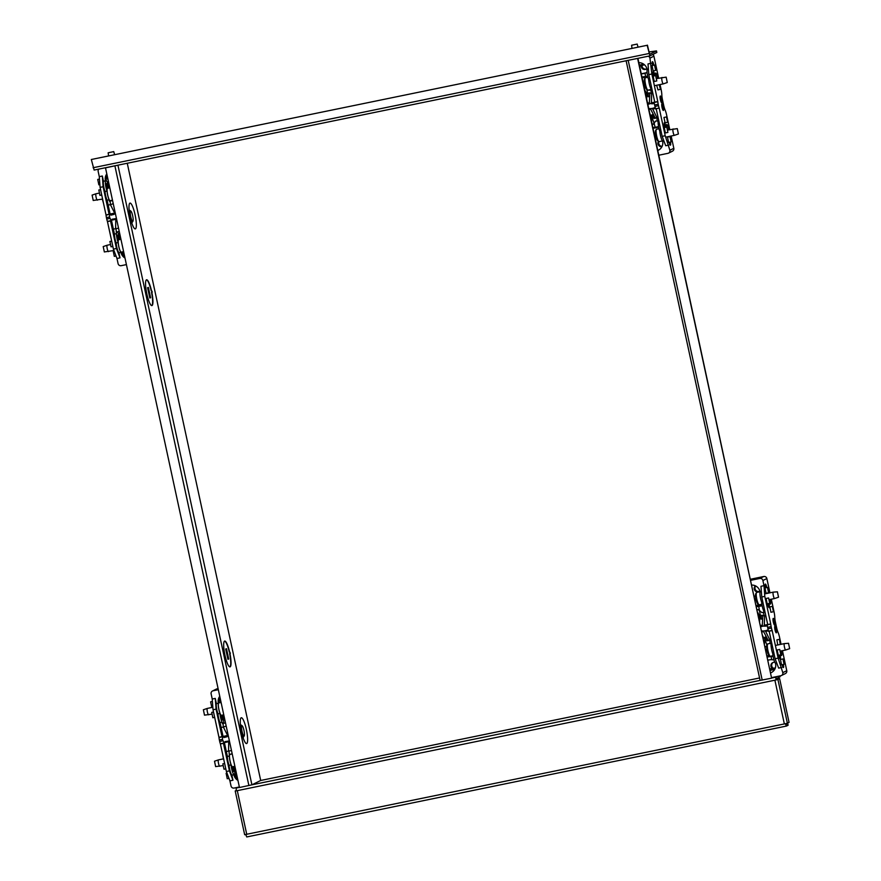 <?xml version="1.0" encoding="UTF-8"?>
<svg xmlns="http://www.w3.org/2000/svg" width="881" height="881" viewBox="0 0 881 881"><rect width="100%" height="100%" fill="white"/><g stroke="black" fill="none" stroke-linecap="round" stroke-linejoin="round"><path stroke-width="1.32" d="M639.397 65.172L643.659 64.126M644.11 64.875L639.606 66.152M637.095 44.094L631.589 45.25L637.095 44.094M113.671 151.631L108.154 152.798L113.671 151.631M649.627 54.314L656.488 50.922L648.912 51.968M647.15 45.294L91.327 159.494L647.15 45.294L649.936 55.866L656.83 52.475L656.488 50.922M91.327 159.494L94.146 170.066L649.914 55.877M649.616 54.325L647.436 45.151M757.715 612.438L760.193 617.085A7.61 1.509 78.4 0 0 760.017 616.953A7.61 1.509 78.4 0 0 759.158 619.134M650.343 115.818A7.61 1.509 78.4 0 0 651.764 117.008A7.61 1.509 78.4 0 0 651.929 116.688M627.679 60.448L626.16 60.756M760.149 680.396L771.613 678.183L637.635 58.531M771.613 678.183L637.921 58.388M130.245 217.189A13.182 2.61 -101.6 0 1 129.639 203.346A13.182 2.61 -101.6 0 1 135.079 214.799A13.182 2.61 -101.6 0 1 134.87 228.818A13.182 2.61 -101.6 0 1 130.245 217.189M241.526 731.847A13.182 2.61 -101.6 0 1 240.909 718.004A13.182 2.61 -101.6 0 1 246.361 729.457A13.182 2.61 -101.6 0 1 246.14 743.487A13.182 2.61 -101.6 0 1 241.526 731.847M227.926 659.296L225.701 649.011L226.494 648.702L228.719 658.999L227.926 659.296M228.234 659.241L225.701 649.011M149.814 298.009L147.59 287.713L148.371 287.415L150.596 297.712L149.814 298.009M150.122 297.943L147.59 287.713M230.359 653.339L229.941 653.548A13.182 2.61 -101.6 0 1 230.018 666.884A13.182 2.61 -101.6 0 1 225.118 655.938L224.776 654.396A13.182 2.61 -101.6 0 1 224.71 641.06A13.182 2.61 -101.6 0 1 229.6 652.006L230.359 653.339L229.743 651.94M229.6 652.006L229.302 652.072A13.182 2.61 78.4 0 0 224.556 641.115M229.853 666.895A13.182 2.61 78.4 0 0 229.633 653.614M152.248 292.051L151.829 292.261A13.182 2.61 -101.6 0 1 151.895 305.597A13.182 2.61 -101.6 0 1 147.006 294.65L146.664 293.098A13.182 2.61 -101.6 0 1 146.598 279.773A13.182 2.61 -101.6 0 1 151.488 290.719L152.248 292.051L151.631 290.653M151.488 290.719L151.191 290.774A13.182 2.61 78.4 0 0 146.444 279.828M151.741 305.597A13.182 2.61 78.4 0 0 151.521 292.327M760.094 680.407L251.911 784.828L117.933 165.176L105.5 167.864L239.478 787.515L251.911 784.828L260.699 780.478L127.26 163.26M116.402 165.496L105.5 167.864M774.773 669.296L770.247 670.408M770.016 669.329L774.542 668.062L769.906 668.811M244.709 834.681L785.412 723.719L784.354 723.94L774.895 680.198L777.912 679.438L787.372 723.18L789.068 722.354L779.608 678.601L777.912 679.438M245.788 834.582L246.757 834.395L237.297 790.653L774.895 680.198M237.661 787.328L236.218 788.043L236.284 790.863L237.297 790.653M779.905 675.925L780.092 676.784L776.172 678.722L775.952 679.967M775.908 679.989L775.842 677.181L777.284 676.465M785.676 723.653L786.061 724.534L787.768 723.686L788.099 725.239L786.381 726.076L785.367 723.73M245.744 834.604L246.757 836.95L786.359 726.076M759.565 677.974L260.699 780.478M785.797 724.094L787.768 723.686M785.412 723.719L787.372 723.18M236.284 790.852L235.205 790.973L236.207 790.466M776.194 679.813L779.608 678.601M774.729 624.398L773.606 619.035L774.729 624.398L774.135 624.596M767.902 643.879A6.332 1.255 78.4 0 0 767.836 643.879A6.332 1.255 78.4 0 0 767.769 643.901A6.332 1.255 78.4 0 0 767.604 644.066A6.332 1.255 78.4 0 0 767.88 650.332A6.332 1.255 78.4 0 0 770.104 656.202A6.332 1.255 78.4 0 0 770.379 656.279A6.332 1.255 78.4 0 0 770.435 656.257M789.662 648.658L788.517 643.295L789.662 648.658L785.72 650.002A3.271 0.65 -101.6 0 1 785.72 650.002A3.271 0.65 -101.6 0 1 785.709 650.002A3.271 0.65 -101.6 0 1 784.431 647.017A3.271 0.65 -101.6 0 1 784.365 643.615A3.271 0.65 -101.6 0 1 784.387 643.604A3.271 0.65 -101.6 0 1 784.409 643.604A3.271 0.65 -101.6 0 1 784.464 643.604M770.104 656.202L768.926 655.387A5.275 1.046 -101.6 0 1 767.065 650.497A5.275 1.046 -101.6 0 1 766.844 645.266L767.604 644.066M756.768 592.406A6.332 1.255 78.4 0 0 756.702 592.417A6.332 1.255 78.4 0 0 756.647 592.439A6.332 1.255 78.4 0 0 756.482 592.594A6.332 1.255 78.4 0 0 756.746 598.871A6.332 1.255 78.4 0 0 758.97 604.729A6.332 1.255 78.4 0 0 759.246 604.807A6.332 1.255 78.4 0 0 759.312 604.784M778.54 597.186L777.394 591.834L778.54 597.186L774.597 598.529A3.271 0.65 -101.6 0 1 774.597 598.529A3.271 0.65 -101.6 0 1 774.575 598.54A3.271 0.65 -101.6 0 1 773.309 595.545A3.271 0.65 -101.6 0 1 773.232 592.142A3.271 0.65 -101.6 0 1 773.265 592.131A3.271 0.65 -101.6 0 1 773.276 592.131A3.271 0.65 -101.6 0 1 773.331 592.142M758.97 604.729L757.792 603.926A5.275 1.046 -101.6 0 1 755.942 599.036A5.275 1.046 -101.6 0 1 755.722 593.805L756.482 592.594M759.664 611.491L759.07 610.104M759.092 610.148L758.034 609.718M758.387 609.564L757.131 609.762M756.471 606.668L758.761 606.436L759.433 610.467L761.834 612.603L763.442 612.493L764.179 615.907L762.836 615.367L762.241 626.171L766.569 626.05L767.131 624.871L768.441 631.358L767.461 630.168L765.358 630.763L769.796 639.881L770.115 643.372L770.732 643.251L771.062 644.738A6.585 1.31 78.4 0 0 772.769 653.636A6.585 1.31 78.4 0 0 775.5 663.305L775.577 663.646A8.171 7.995 63.7 0 1 770.776 672.831M766.922 649.726L765.82 649.903M765.149 646.819L766.47 646.61M766.007 646.577L766.822 645.905L766.007 646.577M766.822 645.321L766.8 644.529M767.351 657.006L771.128 656.51L771.646 659.737L773.936 659.88M780.731 644.352L779.421 639.32L780.258 644.452M777.725 644.969L776.888 639.848L779.454 639.32M773.463 611.733L772.307 606.381L773.463 611.733M770.93 612.262L769.829 606.899M781.458 650.883A4.427 0.881 -101.6 0 1 781.568 655.53A4.427 0.881 -101.6 0 1 781.337 655.497A4.427 0.881 -101.6 0 1 780.841 654.803L779.718 649.44L780.819 654.814L778.286 655.332L777.152 649.969L779.718 649.44M769.719 603.331L768.584 597.968L769.719 603.331A4.427 0.881 -101.6 0 0 770.203 604.025A4.427 0.881 -101.6 0 0 770.446 604.069A4.427 0.881 -101.6 0 0 770.335 599.41M769.686 603.342L767.164 603.859L766.085 598.496M784.079 664.307L782.945 658.944L784.079 664.307M781.546 664.836L780.445 659.473M768.606 592.77L767.483 587.407L768.606 592.77M766.074 593.298L764.972 587.924M780.048 654.968A3.216 0.639 -101.6 0 1 780.313 659.12A3.216 0.639 -101.6 0 1 780.28 659.131A3.216 0.639 -101.6 0 1 778.848 655.211M768.926 603.507A3.216 0.639 -101.6 0 1 769.179 607.648A3.216 0.639 -101.6 0 1 769.157 607.659A3.216 0.639 -101.6 0 1 767.725 603.749M783.396 664.45A3.216 0.639 -101.6 0 1 783.418 667.556A3.216 0.639 -101.6 0 1 783.385 667.567A3.216 0.639 -101.6 0 1 782.152 664.715M765.523 587.814A3.216 0.639 -101.6 0 1 765.369 584.07A3.216 0.639 -101.6 0 1 765.402 584.059A3.216 0.639 -101.6 0 1 766.767 587.561M774.895 626.138A3.425 0.683 -101.6 0 1 774.928 626.127A3.425 0.683 -101.6 0 1 776.26 629.254A3.425 0.683 -101.6 0 1 776.337 632.822A3.425 0.683 -101.6 0 1 776.304 632.833A3.425 0.683 -101.6 0 1 774.972 629.706A3.425 0.683 -101.6 0 1 774.895 626.138M774.906 623.902A3.425 0.683 -101.6 0 1 774.674 625.103A3.425 0.683 -101.6 0 1 774.63 625.114A3.425 0.683 -101.6 0 1 773.298 621.986A3.425 0.683 -101.6 0 1 773.221 618.418A3.425 0.683 -101.6 0 1 773.254 618.407A3.425 0.683 -101.6 0 1 773.981 619.409M773.133 662.446A3.425 3.359 -116.3 0 0 773.265 668.172M772.185 668.36A3.425 3.359 63.7 0 1 774.873 662.347M755.678 585.953A3.425 3.359 -116.3 0 0 759.444 591.338M759.851 591.019A3.425 3.359 63.7 0 1 754.521 589.929A3.425 3.359 63.7 0 1 755.402 585.821M751.801 585.072A8.171 7.995 63.7 0 1 759.995 591.592L761.36 591.669M762.891 580.513A2.632 2.577 -116.3 0 0 759.796 578.465L763.761 576.504A2.632 2.577 63.7 0 1 766.855 578.553L762.891 580.513L764.003 585.667L760.964 586.283L761.768 597.01L767.714 624.552L767.01 624.695M759.796 578.465L750.766 580.315M764.003 585.667L764.796 596.393L770.765 624.122A4.218 0.837 78.4 0 0 771.15 626.622L771.459 628.065A4.218 0.837 -101.6 0 0 772.13 630.411L778.143 658.118L782.802 672.644A2.632 2.577 -116.3 0 1 780.83 675.738L771.8 677.588M781.689 667.49L778.661 668.117L775.115 658.746L769.157 631.214L768.441 631.358M776.745 663.052L775.5 663.305M782.449 650.674L786.766 670.683A2.632 2.577 63.7 0 1 785.412 673.569L781.447 675.518M781.062 644.286L779.553 637.315A7.378 1.465 -101.6 0 0 778.077 632.459L778.077 632.459A7.378 1.465 -101.6 0 1 776.602 627.602L775.467 622.393A7.378 1.465 -101.6 0 1 774.762 617.152L774.762 617.152A7.378 1.465 -101.6 0 0 774.069 611.921L771.316 599.212M769.939 592.814L766.855 578.553M770.952 672.666L770.952 672.666A8.171 7.995 -116.3 0 0 771.723 672.379M765.776 615.577L764.598 615.819L764.312 625.939M760.777 626.578L762.241 626.171M760.325 614.564L760.116 618.55L762.693 618.903M760.116 618.462L760.083 618.473A6.013 1.189 78.4 0 0 759.664 621.435M769.377 639.969L768.309 640.663L763.287 630.994L765.358 630.763M763.287 630.994L761.713 630.917M767.714 624.552L770.754 623.924M772.197 630.587L769.157 631.214M762.792 635.906A6.013 1.189 78.4 0 0 764.168 637.965L765.027 637.139L766.833 640.773L768.276 640.608M766.393 636.864L765.027 637.139M772.042 644.54L771.062 644.738M762.836 615.423L761.36 615.456L761.151 619.211M778.143 658.118L775.115 658.746M764.796 596.393L761.768 597.01M766.933 645.134L764.312 637.932M770.115 643.372L767.747 643.912M764.796 638.912L764.477 643.714M765.104 646.599L766.624 646.291M755.975 599.168L754.885 599.366M754.224 596.283L755.524 596.041M771.624 659.561L768.023 660.1M771.04 656.587L773.066 656.169A6.585 1.31 78.4 0 0 772.967 655.75M760.072 591.933A6.585 1.31 78.4 0 0 761.647 602.175A6.585 1.31 78.4 0 0 763.739 610.874L764.058 612.372L763.442 612.493M762.825 601.932L761.647 602.175M763.761 576.504L750.535 579.224M754.202 596.162L755.513 595.897M773.958 653.394L772.769 653.636M764.719 610.676L763.739 610.874M762.153 605.743L758.761 606.436M761.834 604.278A6.585 1.31 -101.6 0 1 761.988 604.895M760.182 614.586L759.433 610.467M750.623 579.643L753.134 579.269L750.689 579.962M240.436 725.096A6.332 1.255 -101.6 0 1 240.634 724.887A6.332 1.255 -101.6 0 1 240.689 724.865A6.332 1.255 -101.6 0 1 240.965 724.942L242.143 725.757A5.275 1.046 78.4 0 0 241.868 725.713A5.275 1.046 78.4 0 0 242.011 731.329A5.275 1.046 78.4 0 0 244.092 735.998A5.275 1.046 78.4 0 0 244.224 735.866A5.275 1.046 78.4 0 0 244.004 730.646A5.275 1.046 78.4 0 0 242.143 725.757M244.224 735.866L243.464 737.078A6.332 1.255 -101.6 0 1 243.299 737.243A6.332 1.255 -101.6 0 1 243.244 737.265A6.332 1.255 -101.6 0 1 242.914 737.144M221.461 715.295A6.332 1.255 -101.6 0 1 221.395 715.317A6.332 1.255 -101.6 0 1 218.929 709.535A6.332 1.255 -101.6 0 1 218.785 702.939A6.332 1.255 -101.6 0 1 218.851 702.928A6.332 1.255 -101.6 0 1 218.917 702.917M207.354 708.412A3.271 0.65 78.4 0 0 207.321 708.412A3.271 0.65 78.4 0 0 207.354 711.793A3.271 0.65 78.4 0 0 208.621 714.821A3.271 0.65 78.4 0 0 208.632 714.821A3.271 0.65 78.4 0 0 208.665 714.81M204.502 715.13L203.379 709.767M212.839 707.278L207.321 708.412A3.271 0.65 78.4 0 0 207.299 708.423A3.271 0.65 78.4 0 0 207.288 708.423L203.357 709.767M232.584 766.767A6.332 1.255 -101.6 0 1 232.529 766.778A6.332 1.255 -101.6 0 1 230.062 760.997A6.332 1.255 -101.6 0 1 229.919 754.411A6.332 1.255 -101.6 0 1 229.974 754.389A6.332 1.255 -101.6 0 1 230.04 754.389M218.477 759.874A3.271 0.65 78.4 0 0 218.444 759.885A3.271 0.65 78.4 0 0 218.411 759.896A3.271 0.65 78.4 0 0 218.477 763.254A3.271 0.65 78.4 0 0 219.743 766.283A3.271 0.65 78.4 0 0 219.765 766.283A3.271 0.65 78.4 0 0 219.787 766.272M215.636 766.591L214.501 761.228M223.631 758.816L218.444 759.885A3.271 0.65 78.4 0 0 218.433 759.885L214.49 761.228M214.678 717.376L212.85 717.751L211.726 712.388L213.521 712.013M225.8 768.849L223.983 769.212L222.849 763.86L224.644 763.486M212.817 706.969L211.748 707.19L210.614 701.827L212.409 701.452M227.243 778.716L226.142 773.353M233.146 766.657A3.216 0.639 -101.6 0 1 233.597 771.448A3.216 0.639 -101.6 0 1 233.564 771.459A3.216 0.639 -101.6 0 1 232.65 769.818A3.216 0.639 -101.6 0 1 232.033 766.503M222.023 715.185A3.216 0.639 -101.6 0 1 222.475 719.975A3.216 0.639 -101.6 0 1 222.441 719.986A3.216 0.639 -101.6 0 1 221.527 718.356A3.216 0.639 -101.6 0 1 220.911 715.031M218.94 701.375L219.248 702.84M234.709 773.771L234.875 775.291M219.226 702.851L219.204 702.851A6.585 1.31 -101.6 0 0 219.171 702.807L219.105 702.509A8.171 7.995 -116.3 0 1 219.887 696.893M223.422 758.86L222.541 753.762M216.572 726.153L215.427 720.834M237.936 780.401A8.171 7.995 63.7 0 1 233.928 774.928L231.824 775.005L232.958 780.236L229.412 770.864L223.455 743.333L224.17 743.19L222.408 739.368L222.728 736.516L224.181 737.485L227.034 736.736L227.617 735.492L223.356 727.023L223.036 723.532L222.408 723.653L222.089 722.167A6.585 1.31 -101.6 0 1 219.997 713.456A6.585 1.31 -101.6 0 1 218.422 703.214L218.345 702.873A8.171 7.995 63.7 0 1 219.754 696.298M239.357 786.986L234.126 788.055A2.632 2.577 -116.3 0 1 231.031 786.006L229.919 780.863L232.958 780.236M213.092 690.792A2.632 2.577 -116.3 0 0 212.475 691.001L216.44 689.041A2.632 2.577 63.7 0 1 217.056 688.832L213.092 690.792L218.334 689.713M212.475 691.001A2.632 2.577 -116.3 0 0 211.121 693.887L212.233 699.029L215.261 698.402L216.396 703.633L218.422 703.214M217.056 688.832L218.092 688.612M229.919 780.863L226.373 771.492L220.36 743.773A4.218 0.837 -101.6 0 1 219.688 741.428L219.369 739.985A4.218 0.837 78.4 0 1 218.995 737.496L213.026 709.756L212.233 699.029M235.932 771.117L234.764 772.637A6.585 1.31 -101.6 0 1 234.61 774.256L234.676 774.553A8.171 7.995 -116.3 0 0 237.716 779.377A6.85 6.707 -116.3 0 1 236.284 772.747M231.824 775.005A6.585 1.31 -101.6 0 1 229.093 765.336A6.585 1.31 -101.6 0 1 227.386 756.438L224.424 742.738M226.329 751.537L228.553 751.086L228.741 741.02L229.39 740.844M231.483 750.557L228.553 751.086M223.124 736.78L220.063 722.585L222.089 722.167M218.984 737.287L222.728 736.516M228.344 736.02L227.694 736.186M223.774 726.935L226.186 726.021M228.741 741.02L225.073 741.604L224.17 743.19M223.455 743.333L220.426 743.96M222.023 736.67L216.065 709.128L215.261 698.402M213.026 709.756L216.065 709.128M226.373 771.492L229.412 770.864M223.036 723.532L225.492 722.849M220.063 722.585A6.585 1.31 -101.6 0 1 217.97 713.874A6.585 1.31 -101.6 0 1 216.396 703.633M233.85 766.514A6.585 1.31 -101.6 0 1 234.764 772.637M219.314 698.226A6.85 6.707 -116.3 0 0 221.032 702.19M233.85 774.597A6.585 1.31 -101.6 0 1 231.119 764.928A6.585 1.31 -101.6 0 1 229.412 756.03L228.972 750.997M229.093 765.336L231.119 764.928M217.97 713.874L219.997 713.456M222.717 715.042A6.585 1.31 -101.6 0 1 223.179 723.268L222.408 723.653M227.386 756.438L229.412 756.03M232.177 753.729L229.71 754.411M663.448 109.74L662.292 104.387L663.448 109.74L662.864 109.938M656.62 129.221A6.332 1.255 78.4 0 0 656.554 129.221A6.332 1.255 78.4 0 0 656.499 129.243A6.332 1.255 78.4 0 0 656.334 129.397A6.332 1.255 78.4 0 0 656.598 135.674A6.332 1.255 78.4 0 0 658.834 141.544A6.332 1.255 78.4 0 0 659.109 141.621A6.332 1.255 78.4 0 0 659.164 141.599M665.728 137.139L674.439 135.344A3.271 0.65 -101.6 0 1 674.45 135.344A3.271 0.65 -101.6 0 1 674.439 135.344A3.271 0.65 -101.6 0 1 673.161 132.359A3.271 0.65 -101.6 0 1 673.084 128.956A3.271 0.65 -101.6 0 1 673.117 128.945A3.271 0.65 -101.6 0 1 673.139 128.934A3.271 0.65 -101.6 0 1 673.183 128.945M658.834 141.544L657.655 140.729A5.275 1.046 -101.6 0 1 655.794 135.839A5.275 1.046 -101.6 0 1 655.574 130.608L656.334 129.397M678.403 133.989L677.291 128.626L678.403 133.989M645.498 77.748A6.332 1.255 78.4 0 0 645.432 77.759A6.332 1.255 78.4 0 0 645.366 77.781A6.332 1.255 78.4 0 0 645.211 77.935A6.332 1.255 78.4 0 0 645.476 84.202A6.332 1.255 78.4 0 0 647.7 90.071A6.332 1.255 78.4 0 0 647.976 90.148A6.332 1.255 78.4 0 0 648.042 90.126M667.269 82.528L666.157 77.154L667.269 82.528L663.327 83.871A3.271 0.65 -101.6 0 1 663.327 83.871A3.271 0.65 -101.6 0 1 663.305 83.882A3.271 0.65 -101.6 0 1 662.027 80.887A3.271 0.65 -101.6 0 1 661.961 77.484A3.271 0.65 -101.6 0 1 661.994 77.473A3.271 0.65 -101.6 0 1 662.005 77.473A3.271 0.65 -101.6 0 1 662.06 77.484M647.7 90.071L646.522 89.267A5.275 1.046 -101.6 0 1 644.672 84.367A5.275 1.046 -101.6 0 1 644.44 79.147L645.211 77.935M666.157 77.154L656.797 78.541M645.421 87.186L644.198 87.384M643.526 84.29L644.617 84.124M652.744 54.49A2.632 2.577 63.7 0 1 653.911 56.175L649.947 58.135L651.863 74.004L657.832 101.744A4.218 0.837 78.4 0 0 658.206 104.244L658.514 105.687A4.218 0.837 -101.6 0 0 659.186 108.033L655.508 108.98L654.517 107.779L652.414 108.385L656.852 117.503L657.171 120.994L655.442 121.115L654.154 123.494L655.167 127.282L652.876 127.525M652.204 124.43L653.526 124.221M653.063 124.199L653.878 123.527L653.063 124.199M653.878 123.571L653.856 122.151M641.28 73.905L645.046 73.398L645.641 76.57L647.645 76.151M667.633 122.294L666.51 116.931L667.633 122.294L665.078 122.822L663.955 117.459L666.51 116.931M659.175 84.73L660.486 89.366L659.869 84.587M667.897 132.425L666.774 127.062L667.897 132.425M665.375 132.943L664.263 127.58M656.774 80.953L655.64 75.59L656.774 80.953M654.242 81.47L653.14 76.107M671.135 141.929L670 136.566L671.135 141.929M668.602 142.447L667.501 137.084M655.662 70.392L654.539 65.029L655.662 70.392M653.14 70.909L652.039 65.546M653.647 76.008A3.216 0.639 -101.6 0 1 653.217 71.273A3.216 0.639 -101.6 0 1 653.25 71.262A3.216 0.639 -101.6 0 1 654.748 75.777M664.77 127.47A3.216 0.639 -101.6 0 1 664.34 122.745A3.216 0.639 -101.6 0 1 664.373 122.734A3.216 0.639 -101.6 0 1 665.871 127.238M670.452 142.072A3.216 0.639 -101.6 0 1 670.474 145.167A3.216 0.639 -101.6 0 1 670.441 145.178A3.216 0.639 -101.6 0 1 669.208 142.326M652.59 65.436A3.216 0.639 -101.6 0 1 652.425 61.692A3.216 0.639 -101.6 0 1 652.458 61.681A3.216 0.639 -101.6 0 1 653.823 65.183M663.624 109.244A3.425 0.683 -101.6 0 1 663.393 110.444A3.425 0.683 -101.6 0 1 663.36 110.455A3.425 0.683 -101.6 0 1 662.027 107.328A3.425 0.683 -101.6 0 1 661.95 103.76A3.425 0.683 -101.6 0 1 661.983 103.749A3.425 0.683 -101.6 0 1 662.71 104.751M660.276 96.04A3.425 0.683 -101.6 0 1 660.31 96.029A3.425 0.683 -101.6 0 1 661.653 99.157A3.425 0.683 -101.6 0 1 661.73 102.725A3.425 0.683 -101.6 0 1 661.697 102.736A3.425 0.683 -101.6 0 1 660.354 99.608A3.425 0.683 -101.6 0 1 660.276 96.04M666.532 127.106A4.427 0.881 -101.6 0 1 666.642 124.617A4.427 0.881 -101.6 0 1 666.752 124.507A4.427 0.881 -101.6 0 1 668.756 129.837M655.398 75.645A4.427 0.881 -101.6 0 1 655.519 73.156A4.427 0.881 -101.6 0 1 655.629 73.046A4.427 0.881 -101.6 0 1 657.633 78.376M658.955 141.61A3.425 3.359 -116.3 0 0 662.116 146.334M661.95 146.664A3.425 3.359 63.7 0 1 658.525 141.323M642.029 65.579A3.425 3.359 -116.3 0 0 646.511 68.96M646.907 68.641A3.425 3.359 63.7 0 1 641.247 65.767M657.986 89.884L656.642 85.248M638.857 62.694A8.171 7.995 63.7 0 1 647.05 69.214L648.427 69.28M651.059 63.278L648.02 63.906L648.823 74.632L654.77 102.163L654.065 102.317L655.508 108.98M649.947 58.135A2.632 2.577 -116.3 0 0 648.306 56.208M659.252 108.209L665.21 135.74L669.868 150.255A2.632 2.577 -116.3 0 1 667.886 153.349L658.856 155.21M668.756 145.112L665.717 145.739L662.171 136.368L656.213 108.837M663.8 140.674L662.633 141.268A8.171 7.995 63.7 0 1 657.832 150.453M671.168 136.015L673.822 148.305A2.632 2.577 63.7 0 1 672.467 151.18L668.503 153.14M669.791 129.628L666.609 114.937A7.378 1.465 -101.6 0 0 665.133 110.081L665.133 110.081A7.378 1.465 -101.6 0 1 663.657 105.224L662.534 100.016A7.378 1.465 -101.6 0 1 661.829 94.774L661.829 94.774A7.378 1.465 -101.6 0 0 661.124 89.543L660.045 84.554M658.658 78.156L653.911 56.175M657.81 150.343L658.019 150.288A8.171 7.995 -116.3 0 0 658.779 150.001M651.654 93.441L651.378 103.551L649.297 103.782L649.892 92.99L652.832 93.199M647.832 104.2L649.297 103.782M647.249 92.208L647.172 96.161L649.749 96.525M647.183 96.084L647.139 96.095A6.013 1.189 78.4 0 0 646.72 99.057M656.433 117.591L655.365 118.285L650.343 108.616L652.414 108.385M650.343 108.616L648.768 108.539M651.378 103.551L653.625 103.672L654.065 102.317M651.257 102.857L657.81 101.546M649.848 113.528A6.013 1.189 78.4 0 0 651.224 115.587L652.094 114.761L653.889 118.395L655.332 118.23M653.449 114.486L652.094 114.761M657.171 120.994L657.799 120.873L658.118 122.36A6.585 1.31 78.4 0 0 659.825 131.258A6.585 1.31 78.4 0 0 662.556 140.927L659.109 141.621M659.098 122.162L658.118 122.36M649.892 93.045L648.416 93.078L648.207 96.833M665.21 135.74L662.171 136.368M651.863 74.004L648.823 74.632M654.154 123.494L651.367 115.554M651.83 116.931L651.533 121.336M652.16 124.221L653.845 123.88M645.619 76.46L641.952 76.988M644.892 73.497L647.05 72.396M647.854 77.253A6.585 1.31 78.4 0 0 647.755 76.636M656.202 137.513L655.079 137.722M654.407 134.628L655.541 134.419M647.128 69.555A6.585 1.31 78.4 0 0 648.702 79.797A6.585 1.31 78.4 0 0 650.795 88.496L651.235 93.529M649.881 79.543L648.702 79.797M658.878 128.097A6.585 1.31 -101.6 0 1 658.988 128.725M644.771 90.06L647.26 94.708M641.258 73.784L646.048 72.804A6.85 6.707 -116.3 0 0 646.764 72.616M655.167 127.282L658.559 126.589M661.014 131.016L659.825 131.258M651.775 88.298L650.795 88.496M648.284 90.093L650.497 90.115M647.381 92.197L646.786 89.444M129.166 210.438A6.332 1.255 -101.6 0 1 129.353 210.229A6.332 1.255 -101.6 0 1 129.419 210.207A6.332 1.255 -101.6 0 1 129.694 210.284L130.873 211.099A5.275 1.046 78.4 0 0 130.597 211.044A5.275 1.046 78.4 0 0 130.74 216.671A5.275 1.046 78.4 0 0 132.822 221.34A5.275 1.046 78.4 0 0 132.954 221.208A5.275 1.046 78.4 0 0 132.723 215.988A5.275 1.046 78.4 0 0 130.873 211.099M132.954 221.208L132.183 222.419A6.332 1.255 -101.6 0 1 132.029 222.574A6.332 1.255 -101.6 0 1 131.963 222.596A6.332 1.255 -101.6 0 1 131.643 222.486M110.191 200.637A6.332 1.255 -101.6 0 1 110.125 200.659A6.332 1.255 -101.6 0 1 107.658 194.877A6.332 1.255 -101.6 0 1 107.515 188.281A6.332 1.255 -101.6 0 1 107.581 188.259A6.332 1.255 -101.6 0 1 107.647 188.259M96.073 193.754A3.271 0.65 78.4 0 0 96.04 193.754A3.271 0.65 78.4 0 0 96.073 197.135A3.271 0.65 78.4 0 0 97.339 200.163A3.271 0.65 78.4 0 0 97.362 200.163A3.271 0.65 78.4 0 0 97.395 200.152M93.232 200.461L92.098 195.108M98.914 193.17L96.04 193.754A3.271 0.65 78.4 0 0 96.029 193.754A3.271 0.65 78.4 0 0 96.007 193.765L92.087 195.108M121.314 252.098A6.332 1.255 -101.6 0 1 121.248 252.12A6.332 1.255 -101.6 0 1 118.781 246.339A6.332 1.255 -101.6 0 1 118.649 239.753A6.332 1.255 -101.6 0 1 118.704 239.731A6.332 1.255 -101.6 0 1 118.77 239.72M107.207 245.215A3.271 0.65 78.4 0 0 107.174 245.215A3.271 0.65 78.4 0 0 107.152 245.226A3.271 0.65 78.4 0 0 107.207 248.596A3.271 0.65 78.4 0 0 108.473 251.625A3.271 0.65 78.4 0 0 108.484 251.625A3.271 0.65 78.4 0 0 108.517 251.614M104.354 251.933L103.198 246.581L107.152 245.226A3.271 0.65 78.4 0 0 107.141 245.226M101.733 194.998L99.916 195.373L98.837 189.999M112.856 246.46L111.039 246.834L109.905 241.471L111.7 241.108M98.837 184.801L97.725 179.438M114.299 256.338L113.197 250.975M107.174 188.997A3.216 0.639 -101.6 0 1 106.359 185.682A3.216 0.639 -101.6 0 1 106.502 183.6A3.216 0.639 -101.6 0 1 106.535 183.589A3.216 0.639 -101.6 0 1 108.044 188.171M118.296 240.458A3.216 0.639 -101.6 0 1 117.492 237.154A3.216 0.639 -101.6 0 1 117.636 235.062A3.216 0.639 -101.6 0 1 117.658 235.051A3.216 0.639 -101.6 0 1 119.166 239.632M105.995 178.997L106.271 180.473M121.864 251.999L121.93 252.913M110.753 236.714L109.596 231.384M103.628 203.775L102.339 199.139M124.992 258.023A8.171 7.995 63.7 0 1 120.983 252.55L118.88 252.627L120.014 257.858L116.468 248.486L110.521 220.955L111.226 220.801L109.464 216.99L109.784 214.138L111.237 215.107L114.09 214.358L114.673 213.103L110.411 204.645L110.092 201.143L109.464 201.275L109.145 199.789A6.585 1.31 -101.6 0 1 107.053 191.078A6.585 1.31 -101.6 0 1 105.478 180.836L105.401 180.495A8.171 7.995 63.7 0 1 106.81 173.909M126.424 264.608L121.182 265.677A2.632 2.577 -116.3 0 1 118.087 263.628L116.975 258.485L120.014 257.858M98.87 169.097A2.632 2.577 -116.3 0 0 98.176 171.498L99.289 176.652L102.328 176.024L103.451 181.255L105.478 180.836M116.975 258.485L113.429 249.114L107.416 221.395A4.218 0.837 -101.6 0 1 106.744 219.05L106.425 217.607A4.218 0.837 78.4 0 1 106.05 215.118L100.082 187.378L99.289 176.652M121.71 252.032L121.732 252.175A8.171 7.995 -116.3 0 0 124.772 256.999A6.85 6.707 -116.3 0 1 123.065 251.757M106.942 174.515A8.171 7.995 -116.3 0 0 106.161 180.12L106.227 180.429A6.585 1.31 -101.6 0 1 106.975 181.607A6.585 1.31 -101.6 0 1 108.737 188.027M118.88 252.627A6.585 1.31 -101.6 0 1 116.149 242.958A6.585 1.31 -101.6 0 1 114.442 234.06L111.48 220.36M113.385 229.159L115.609 228.708L115.796 218.631L116.446 218.466M118.55 228.179L115.609 228.708M110.18 214.402L107.119 200.207L109.145 199.789M106.039 214.909L109.784 214.138M115.4 213.643L114.75 213.808M110.83 204.557L113.242 203.643M115.796 218.631L112.129 219.226L111.226 220.801M110.521 220.955L107.482 221.571M109.079 214.292L103.121 186.75L102.328 176.024M100.082 187.378L103.121 186.75M113.429 249.114L116.468 248.486M110.092 201.143L112.548 200.472M107.119 200.207A6.585 1.31 -101.6 0 1 105.026 191.496A6.585 1.31 -101.6 0 1 103.451 181.255M106.975 181.607L108.649 182.422M106.37 175.848A6.85 6.707 -116.3 0 0 108.088 179.812M120.906 252.208A6.585 1.31 -101.6 0 1 118.175 242.539A6.585 1.31 -101.6 0 1 116.468 233.641L116.028 228.62M116.149 242.958L118.175 242.539M105.026 191.496L107.053 191.078M110.477 200.582A6.585 1.31 -101.6 0 1 110.246 200.89L109.464 201.275M114.442 234.06L116.468 233.641M117.327 231.879A6.585 1.31 -101.6 0 1 119.871 239.489M119.232 231.351L116.766 232.022M648.923 53.532L93.1 167.731M762.197 680.121L628.219 60.47M114.915 165.936L248.894 785.588M236.218 788.043L239.445 787.383M771.888 677.985L775.842 677.181M786.766 670.683L782.802 672.644M767.714 624.519L764.201 625.246M768.067 630.895L765.534 631.413M770.974 639.639L769.796 639.881M762.098 626.446L761.074 626.655M762.428 625.136L760.545 625.521M766.624 625.873L764.84 626.237M770.765 624.122L767.131 624.871M771.15 626.622L768.1 627.25M771.459 628.065L768.419 628.682M772.13 630.411L768.485 631.159M763.717 631.556L761.933 631.919M768.221 640.487L766.833 640.773M772.978 655.794L767.34 656.951M755.083 600.28L756.173 600.06M756.195 605.434L759.191 604.818M767.109 655.871L769.047 655.464M765.996 650.718L767.065 650.497M762.351 615.257L761.36 615.456M762.076 605.357L756.438 606.513M761.834 612.603L764.014 612.152M233.928 774.928L234.676 774.553M218.345 702.873L219.105 702.509M224.523 742.573L228.95 741.659M223.058 736.428L227.617 735.492M221.12 727.486L223.356 727.023M223.994 737.364L227.034 736.736M220.36 743.773L223.994 743.024M219.688 741.428L222.728 740.8M219.369 739.985L222.408 739.368M218.995 737.496L222.64 736.747M223.179 723.268L225.481 722.805M673.822 148.305L669.868 150.255M655.123 108.517L652.59 109.035M658.041 117.261L656.852 117.503M649.154 104.068L648.13 104.277M649.484 102.747L647.601 103.143M653.68 103.495L651.896 103.859M657.832 101.744L654.187 102.493M658.206 104.244L655.167 104.872M658.514 105.687L655.475 106.304M659.186 108.033L655.541 108.781M650.773 109.178L648.989 109.541M655.277 118.109L653.889 118.395M655.53 134.341L654.396 134.573M642.15 77.902L647.777 76.746M643.262 83.056L644.396 82.814M654.165 133.483L655.398 133.229M653.052 128.34L658.68 127.183M646.048 72.804L644.914 73.365M649.407 92.868L648.416 93.078M644.573 83.915L643.493 84.136M648.89 90.225L651.07 89.774M120.983 252.55L121.732 252.175M105.401 180.495L106.161 180.12M111.579 220.195L116.006 219.281M110.114 214.039L114.673 213.103M108.187 205.097L110.411 204.645M111.05 214.986L114.09 214.358M107.416 221.395L111.05 220.646M106.744 219.05L109.784 218.422M106.425 217.607L109.464 216.99M106.05 215.118L109.696 214.369M110.246 200.89L112.548 200.416M637.15 44.05L638.042 47.078M631.589 45.25L632.007 48.323M113.726 151.598L114.618 154.627M108.154 152.798L108.583 155.86M649.936 55.866L94.113 170.066M760.017 616.953L758.519 616.16M651.764 117.008L650.85 118.153M760.105 680.44L626.127 60.789M774.542 668.062L775.159 668.47M246.757 836.95L786.381 726.076M235.205 790.973L244.665 834.714M773.606 619.035L773 619.079M770.743 643.284L767.836 643.879M780.566 651.059L785.709 650.002M788.561 643.284L784.409 643.604M775.412 645.443L784.387 643.604M773.011 655.739L770.379 656.279M760.028 591.735L756.702 592.417M769.432 599.598L774.575 598.54M777.438 591.823L773.276 592.131M764.62 593.915L773.265 592.131M761.889 604.267L759.246 604.807M772.329 606.381L769.796 606.899M768.584 597.968L766.052 598.496M782.945 658.944L780.412 659.473M767.483 587.407L764.95 587.935M768.584 592.781L766.052 593.298M784.046 664.318L781.524 664.836M773.43 611.744L770.897 612.273M218.851 702.928L221.087 702.465M211.605 714.205L204.469 715.141M221.395 715.317L223.763 714.832M229.974 754.389L232.21 753.927M222.739 765.677L215.592 766.602M232.529 766.778L234.886 766.294M226.109 773.353L227.012 773.177M227.21 778.727L228.972 778.364M662.336 104.376L661.73 104.421M659.032 128.714L656.554 129.221M677.291 128.626L667.93 130.014M678.392 133.989L674.45 135.344M647.909 77.253L645.432 77.759M654.385 85.71L663.305 83.882M651.015 89.521L647.976 90.148M666.774 127.062L664.241 127.58M655.64 75.59L653.107 76.118M670 136.566L667.468 137.095M654.539 65.029L652.006 65.557M655.64 70.403L653.107 70.921M671.113 141.94L668.58 142.458M656.752 80.964L654.22 81.481M667.875 132.425L665.342 132.954M660.486 89.366L657.964 89.884M107.581 188.259L109.817 187.807M102.614 199.084L93.188 200.472M110.125 200.659L112.493 200.174M118.704 239.731L120.939 239.269M113.957 250.501L104.321 251.944M110.037 244.632L107.174 245.215M121.248 252.12L123.615 251.636M98.804 189.999L100.577 189.635M97.703 179.438L99.465 179.074M113.164 250.975L114.067 250.788M114.277 256.349L116.039 255.986M98.804 184.812L99.872 184.592"/></g></svg>
